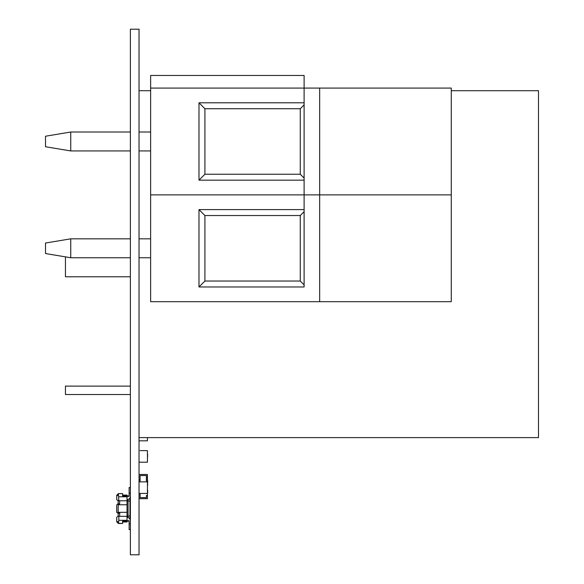 <?xml version="1.0" encoding="UTF-8"?>
<svg xmlns="http://www.w3.org/2000/svg" width="584" height="584" viewBox="0 0 584 584"><rect width="100%" height="100%" fill="white"/><g stroke="black" fill="none" stroke-linecap="round" stroke-linejoin="round"><path stroke-width="0.88" d="M130.385 29.2L139.036 29.2L139.036 554.8L130.385 554.8L130.385 29.2M147.445 437.613L147.445 440.832L139.036 440.832M139.036 462.192L147.445 462.192L147.445 450.629L140.087 450.629M147.445 458.805L147.657 454.381M304.103 75.467L150.628 75.467L304.103 75.467L304.103 102.799L198.983 102.799L198.983 180.164L304.103 180.164L304.103 194.881L150.628 194.881L150.628 301.687L319.66 301.687L319.66 88.082L451.271 88.082L451.271 194.881L319.66 194.881L451.271 194.881L451.271 301.687L319.66 301.687M150.628 75.467L150.628 194.881L319.66 194.881L304.103 194.881L304.103 88.082L150.628 88.082L319.66 88.082M204.911 108.726L204.911 174.236L300.271 174.236L300.271 108.726L204.911 108.726L198.983 102.799M300.271 108.726L304.103 104.901M204.911 174.236L198.983 180.164M300.271 174.236L304.103 178.062M70.737 132.02L70.737 150.942L45.508 146.737L45.508 136.225L70.737 132.02L130.385 132.02M139.036 132.02L150.628 132.02M70.737 150.942L130.385 150.942M139.036 150.942L150.628 150.942M304.103 286.97L304.103 194.881L304.103 209.598L198.983 209.598L198.983 286.97L304.103 286.97M204.911 215.532L204.911 281.035L300.271 281.035L300.271 215.532L204.911 215.532L198.983 209.598M300.271 215.532L304.103 211.7M204.911 281.035L198.983 286.97M300.271 281.035L304.103 284.868M70.737 238.827L70.737 257.748L45.508 253.544L45.508 243.032L70.737 238.827L130.385 238.827M139.036 238.827L150.628 238.827M70.737 257.748L130.385 257.748M139.036 257.748L150.628 257.748M139.036 479.749L140.087 479.749L140.087 475.544L146.394 475.544L146.394 481.873L140.087 481.873L140.087 475.544L146.394 475.544L146.394 481.873L147.445 481.873L139.036 481.873L147.445 481.873L147.445 493.436L139.036 493.436M147.445 489.706L147.445 485.26M140.087 497.619L140.087 493.436L140.087 497.619L146.394 497.619L140.087 497.619M139.036 498.67L147.445 498.67L147.445 495.517L146.394 495.517L146.394 497.619L146.394 495.517L147.445 495.517L147.445 493.436M147.445 481.873L147.445 479.749L146.394 479.749L147.445 479.749L147.445 474.493L139.036 474.493M146.394 477.646L147.445 477.646M147.657 481.785L147.657 483.238L147.657 480.384L147.445 481.785M147.657 485.26L147.657 484.355M147.657 492.509L147.657 490.246M147.445 492.94L147.445 490.086M147.657 492.889L147.657 490.983M128.071 520.738L128.071 521.162L129.122 521.162L129.122 520.738L127.02 520.738M118.194 523.264L116.72 521.789L118.406 523.476L122.611 523.476L118.194 523.264M127.02 499.714A3.365 3.365 180 0 0 130.385 496.356A3.365 3.365 180 0 1 129.969 497.984L129.969 515.906L127.02 516.344L127.02 522.001L122.611 522.001L127.02 522.001M129.969 519.11L129.969 515.906M116.822 512.569L116.72 504.97L116.72 512.124L117.771 513.175L116.72 512.124L117.771 513.175L119.662 513.175L118.406 513.175M118.194 504.766L127.02 504.766L127.02 512.329L118.194 512.329L118.194 504.766L118.727 503.919L118.194 503.919L118.194 500.765L117.771 500.765L118.822 500.765L118.406 493.619L122.611 493.619L122.611 495.933L125.764 495.933M116.72 495.305L118.406 493.619L116.72 495.305L116.72 499.714L116.72 497.196M127.02 496.356L129.122 496.356L129.122 495.933L127.02 495.933L127.02 495.093L122.611 495.093M116.72 499.714L118.406 500.765M125.764 522.001L122.611 522.001M122.611 521.162L128.071 521.162L122.611 521.162L122.611 523.476L118.406 523.476L118.822 520.322L127.02 520.322M127.02 504.766L127.02 500.765L118.822 500.765M127.02 500.765L127.02 495.933L122.611 495.933M118.194 500.765L119.662 500.765L119.662 503.919L117.771 503.919L116.72 504.97M129.969 499.086L128.984 499.086M130.385 487.523L129.122 487.523L129.122 493.203L130.385 493.203M129.122 493.203L129.122 496.356M129.969 501.189L127.02 500.751M116.72 495.743L118.406 495.203M118.194 512.329L118.727 513.175M127.02 512.329L127.02 516.329L118.822 516.329L118.822 520.322M119.662 516.329L119.662 513.175M129.969 518.008L128.984 518.008M119.873 513.175L118.194 513.175L118.194 516.329M118.406 523.476L116.72 521.789L118.406 523.476L116.72 521.789L116.72 517.38L117.771 516.329L119.873 516.329M130.385 523.892L129.122 523.892L129.122 520.738M130.385 520.738A3.365 3.365 -0 0 0 127.02 517.38M117.771 516.329L116.72 517.38M116.72 521.351L118.406 521.892M129.122 529.571L130.385 529.571L129.122 529.571L130.385 529.571L129.122 529.571L130.385 529.571L129.122 529.571L130.385 529.571L129.122 529.571L130.385 529.571L129.122 529.571L130.385 529.571L129.122 529.571L130.385 529.571L129.122 529.571L130.385 529.571L129.122 529.571L130.385 529.571L129.122 529.571L130.385 529.571L129.122 529.571L129.122 523.892M130.385 496.356A3.365 3.365 180 0 1 129.969 497.984A3.365 3.365 180 0 0 130.385 496.356A3.365 3.365 180 0 1 129.969 497.984A3.365 3.365 180 0 0 130.385 496.356A3.365 3.365 180 0 1 129.969 497.984A3.365 3.365 180 0 0 130.385 496.356A3.365 3.365 180 0 1 129.969 497.984A3.365 3.365 180 0 0 130.385 496.356A3.365 3.365 180 0 1 129.969 497.984A3.365 3.365 180 0 0 130.385 496.356A3.365 3.365 180 0 1 129.969 497.984A3.365 3.365 180 0 0 130.385 496.356A3.365 3.365 180 0 1 129.969 497.984A3.365 3.365 180 0 0 130.385 496.356A3.365 3.365 180 0 1 129.969 497.984A3.365 3.365 180 0 0 130.385 496.356A3.365 3.365 180 0 1 129.969 497.984A3.365 3.365 180 0 0 130.385 496.356A3.365 3.365 180 0 1 129.969 497.984A3.365 3.365 180 0 0 130.385 496.356M130.385 276.779L65.452 276.779L65.452 256.865M130.385 394.514L65.452 394.514L65.452 386.104L130.385 386.104M139.036 90.717L150.628 90.717M451.271 90.717L538.492 90.717L538.492 437.613L139.036 437.613L139.036 264.165M118.822 496.772L127.02 496.772M128.071 496.356L128.071 495.933M128.071 517.548L128.071 499.546M116.807 519.249L116.72 519.899"/></g></svg>
